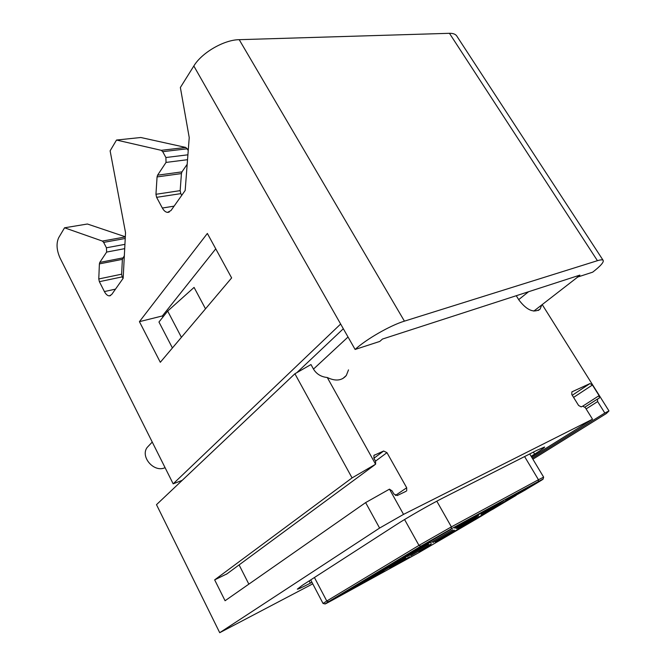 <?xml version="1.0" encoding="UTF-8"?>
<svg xmlns="http://www.w3.org/2000/svg" width="666" height="666" viewBox="0 0 666 666"><rect width="100%" height="100%" fill="white"/><g stroke="black" fill="none" stroke-linecap="round" stroke-linejoin="round"><path stroke-width="1" d="M172.419 347.96L158.958 322.028L167.682 311.08L194.072 287.412L205.511 308.824M182.218 480.344L173.177 483.832L59.973 257.867C56.577 250.066 56.152 243.34 58.691 237.695L64.552 227.797L87.421 224.009L125.316 236.78M181.726 195.346L180.794 193.631L156.61 197.336L155.952 194.289L157.068 176.923L157.576 175.191L166.034 162.421L165.901 157.517L162.712 151.673L161.23 150.325L116.517 140.043L140.801 137.504L185.847 147.452L188.245 150.424M187.188 164.277L181.96 171.878L181.427 173.576L180.161 190.634L180.794 193.631M123.035 278.463L122.211 276.873L99.376 281.685L98.776 278.954L99.392 263.886L99.783 262.421L106.643 252.073L106.435 247.785L103.655 242.391L102.389 241.075L64.552 227.797M124.334 255.669L122.386 259.349L121.628 274.192L122.211 276.873M162.937 317.033L162.379 315.95L215.751 248.834M382.467 339.052L579.878 275.116L577.181 277.214L592.69 272.161C600.707 265.917 604.17 261.946 603.08 260.248C602.355 259.598 600.474 259.748 597.435 260.689L404.42 321.145C390.351 325.366 366.084 339.302 355.111 349.459L379.795 341.425L382.467 339.052M149.5 444.971L147.128 447.494C140.16 456.751 153.779 472.594 164.644 467.848L165.085 467.682M542.216 304.578L608.974 410.93L604.82 413.02L597.643 401.565L586.122 408.932M599.025 398.285L597.427 399.101L597.643 401.565M599.325 398.093L599.109 395.637L592.432 384.998L589.926 383.591L571.861 391.883L571.803 394.53L578.587 405.461L581.177 406.884L582.7 406.152L585.272 407.575L592.515 419.214L403.538 514.385L379.603 528.063L219.722 632.7L156.493 504.67L294.905 373.768L352.064 477.897L214.66 579.878L225.075 600.74L365.626 502.597L379.603 528.063M406.027 491.308L397.186 495.571L393.806 493.939L392.132 490.95L389.477 489.152L403.538 514.385M406.685 490.867L406.693 487.77L386.963 452.655L383.633 451.015L373.926 455.402L373.951 458.325L375.591 461.272L375.599 464.235L352.064 477.897M294.905 373.768L310.964 364.543L313.628 369.339C316.708 374.192 321.253 376.914 327.281 377.505L375.599 464.235M327.281 377.505C335.489 381.435 341.841 380.761 346.32 375.466L348.501 369.888M541.774 304.92L540.109 309.091C533.832 313.303 526.773 310.273 518.922 299.991L516.258 295.721M532.883 459.199L606.426 413.478L608.974 410.93M219.722 632.7L312.754 583.849M457.101 36.522L456.568 35.706C455.194 34.033 452.822 33.233 449.45 33.308L597.435 260.689M355.111 349.459L193.831 65.992C201.731 52.714 224.017 39.794 239.211 39.677L449.45 33.308M296.845 372.652L343.323 328.746M173.177 483.832L340.642 324.034M193.831 65.992L180.369 87.496L189.227 137.571L185.173 190.468L170.979 210.564L167.516 212.396C165.559 212.154 163.836 210.706 162.354 208.042L156.61 197.336M116.517 140.043L110.123 150.841L125.533 232.667L123.168 278.28L111.68 294.538L109.299 295.887C107.492 295.746 105.861 294.305 104.404 291.566L99.376 281.685M160.306 362.287L139.419 321.661L207.359 233.45L231.635 277.922L160.306 362.287M162.379 315.95L139.419 321.661M167.682 311.08L181.418 337.321M226.989 573.834L214.66 579.878M248.851 584.132L239.094 564.91M365.626 502.597L389.477 489.152M592.515 419.214L531.684 457.201M604.82 413.02L532.292 458.208M531.152 456.31L534.615 454.145C541.583 449.766 544.905 447.385 544.58 447.003L537.021 450.266L444.031 497.427C430.935 504.02 407.384 517.474 396.128 524.791L302.372 585.289L297.327 589.144C298.102 589.268 302.447 587.262 310.356 583.141L311.946 582.3M350.408 589.335L362.462 582.8L342.099 594.613L336.863 597.344L346.928 591.316M372.835 575.915L383.799 570.004L362.712 582.25L357.584 584.914L368.714 578.255M395.413 562.37L406.335 556.493L384.465 569.205L379.454 571.794L391.233 564.743M419.305 548.035L430.178 542.191L407.45 555.419L402.572 557.925L412.063 552.164M414.81 550.582L418.564 548.451M450.932 529.345L427.048 543.248L450.932 529.345M469.563 519.338L482.309 512.42L459.024 525.982L454.736 528.18L463.936 522.569M452.738 529.736L430.161 542.873L452.738 529.736M428.654 544.147L406.909 556.776L428.654 544.147M405.852 557.783L384.881 569.954L405.852 557.783M384.24 570.704L363.986 582.45L384.24 570.704M409.74 556.709L389.776 568.289L409.74 556.709M431.468 543.747L410.805 555.744L431.468 543.747M454.362 530.094L432.942 542.54L454.362 530.094M478.513 515.692L456.277 528.621L478.513 515.692M504.02 500.474L480.902 513.936L504.02 500.474M528.438 487.196L505.677 500.449L528.438 487.196M499.45 504.304L506.468 500.557L484.74 513.203L481.035 515.109L489.219 510.131M489.244 510.073L490.384 509.457M452.389 532.317L459.615 528.454L439.41 540.184L435.456 542.241L444.314 536.904M449.617 533.882L451.223 532.975M430.602 545.288L420.621 550.982M421.894 550.049L418.972 551.681L421.62 550.399M350.424 589.368L340.875 594.638M374.35 575.008L362.495 581.684M396.437 561.704L385.639 567.782M419.838 547.718L409.998 553.121L418.406 548.293M463.894 522.494L469.58 519.097L463.086 522.718M462.004 523.451L468.531 519.896L463.952 522.594M423.168 549.4L430.985 545.054L426.165 547.535M448.892 534.19L446.478 535.514M442.89 537.479L449.65 533.949L441.308 538.553M452.48 532.259L442.948 537.57M466.933 523.226L472.244 520.496L463.844 525.124M476.44 517.965L466.974 523.293M490.675 509.074L496.028 506.335L487.579 510.98M500.357 503.729L490.717 509.149M518.331 493.956L517.174 494.555M517.016 494.555L511.005 498.193M526.007 489.577L517.049 494.605M487.495 511.971L469.38 522.918L475.765 519.413L493.889 508.474L461.496 527.039L457.659 529.02L466.749 523.543M475.308 518.672L481.335 515.626M475.291 519.222L469.38 522.918M493.964 508.608L487.57 512.104M410.689 552.497L409.998 553.121M415.917 549.65L410.772 552.655M417.216 548.867L416 549.808M418.456 548.393L417.307 549.025M413.02 551.598L415.218 550.274L412.962 551.506M462.112 523.135L457.525 526.09M463.128 522.785L462.204 523.285M462.662 523.06L462.212 523.459M463.453 522.502L462.712 523.151M464.327 521.994L463.536 522.66M465.567 521.278L464.41 522.144M466.716 520.637L465.651 521.436M467.907 519.971L466.799 520.787M468.631 519.572L467.99 520.121M469.272 519.247L468.722 519.73M427.314 547.186L419.047 551.814M420.829 550.865L427.339 547.236M428.255 546.336L423.185 549.433M429.295 545.762L428.33 546.47M430.103 545.312L429.362 545.887M430.686 545.004L430.178 545.446M423.501 548.992L422.843 549.55M424.55 548.393L423.568 549.125M425.541 547.835L424.625 548.526M426.215 547.627L425.616 547.96M428.363 546.47L425.682 548.051L428.363 546.47M474.408 519.172L471.145 521.003L474.375 519.105M468.872 522.169L471.836 520.504L468.872 522.169M497.61 505.219L496.953 505.719M498.176 504.911L497.668 505.311M498.984 504.478L498.226 504.986M496.928 505.661L499.009 504.52M493.914 507.059L491.766 508.558L496.545 505.827L494.055 507.309M519.28 493.398L524.999 490.151L519.23 493.323M518.697 299.633L528.571 291.733M404.42 321.145L239.211 39.677M313.486 369.081L348.027 337.013M162.712 151.673L187.337 148.776M161.23 150.325L185.847 147.452M115.501 289.136L104.404 291.566M121.628 274.192L98.776 278.954M122.386 259.349L99.392 263.886M122.794 257.909L99.783 262.421M106.643 252.073L124.7 248.651M106.435 247.785L124.925 244.347M103.655 242.391L125.225 238.478M102.389 241.075L125.308 236.938M165.901 157.517L187.912 154.812M166.034 162.421L187.537 159.698M181.96 171.878L157.576 175.191M181.427 173.576L157.068 176.923M180.161 190.634L155.952 194.289M174.117 206.135L162.354 208.042M374.5 465.059L226.457 574.225M374.517 454.953L373.926 455.394M383.633 451.015L373.917 458.266M386.963 452.655L375.516 461.147M406.693 487.77L395.379 495.479M589.926 383.591L572.26 395.271M592.432 384.998L573.584 397.402M599.109 395.637L582.858 406.094M597.477 399.051L584.931 407.101M534.615 454.145L533.391 452.106M310.356 583.141L309.182 580.894M404.57 519.538L418.964 545.396L326.781 601.015L323.035 603.463L325.025 603.912M314.435 577.505L326.781 601.015L328.471 601.739C322.71 605.261 324.184 604.636 332.908 599.875L418.439 552.863L474.617 520.046M525.982 489.527L536.663 483.175C544.646 478.396 545.179 477.855 538.27 481.568L451.248 528.862L420.787 546.245L328.471 601.739M493.939 508.566L516.208 495.329M538.27 481.568L538.453 479.736L451.39 526.881L418.964 545.396L420.787 546.245M451.248 528.862L451.39 526.881L436.804 501.19M524.6 456.568L538.453 479.736L543.647 477.147M147.128 447.494L152.248 442.058M540.109 309.091L538.311 310.473M533.799 311.105L577.747 277.031M456.568 35.706L603.08 260.248M110.473 295.621L109.299 295.887M169.172 212.121L167.516 212.396M342.799 378.571L346.32 375.466M584.939 407.109L597.427 399.101M310.697 579.92L323.027 603.446M529.745 453.962L543.631 477.122L543.098 479.095"/></g></svg>
